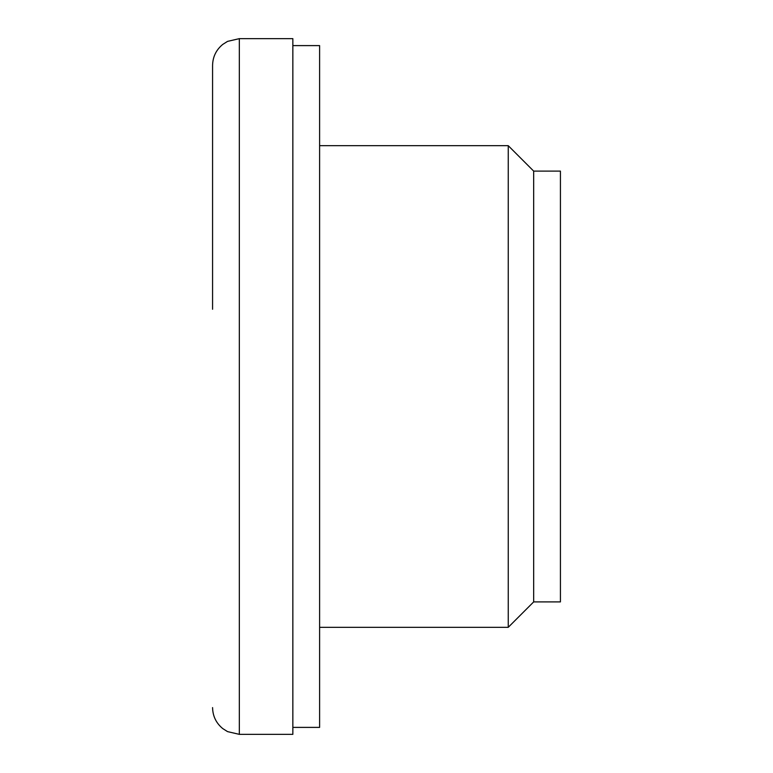 <?xml version="1.0" encoding="UTF-8"?>
<svg xmlns="http://www.w3.org/2000/svg" width="773" height="773" viewBox="0 0 773 773"><rect width="100%" height="100%" fill="white"/><g stroke="black" fill="none" stroke-linecap="round" stroke-linejoin="round"><path stroke-width="1.16" d="M212.575 309.258L212.575 65.405C212.759 56.844 216.16 49.839 222.769 44.399L227.562 41.375L239.33 38.65L239.33 734.35L227.562 731.625L222.769 728.601C216.16 723.161 212.759 716.156 212.575 707.595M533.67 601.896L533.67 171.104L560.425 171.104L560.425 601.896L533.67 601.896L508.248 627.318L319.607 627.318M239.33 38.65L292.851 38.65L292.851 734.35L239.33 734.35M292.851 45.607L319.607 45.607L319.607 727.393L292.851 727.393M533.67 171.104L508.248 145.682L508.248 627.318M508.248 145.682L319.607 145.682"/></g></svg>
